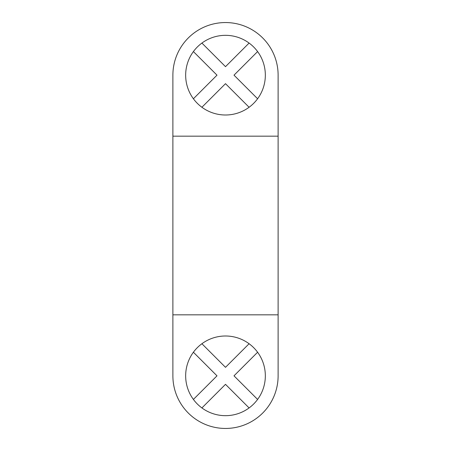 <?xml version="1.0" encoding="UTF-8"?>
<svg xmlns="http://www.w3.org/2000/svg" width="451" height="451" viewBox="0 0 451 451"><rect width="100%" height="100%" fill="white"/><g stroke="black" fill="none" stroke-linecap="round" stroke-linejoin="round"><path stroke-width="0.68" d="M278.115 375.835A52.615 52.615 0 0 1 225.5 428.45A52.615 52.615 0 0 1 172.885 375.835L172.885 136.168L278.115 136.168L278.115 375.835M278.115 314.832L172.885 314.832M172.885 136.168L172.885 75.165A52.615 52.615 0 0 1 225.5 22.55A52.615 52.615 0 0 1 278.115 75.165L278.115 136.168M249.093 43.065A39.84 39.84 0 0 0 193.4 51.572L216.999 75.165L193.4 98.763A39.84 39.84 0 0 0 201.907 107.265L225.5 83.672L249.093 107.265A39.84 39.84 0 0 0 249.093 43.065L225.5 66.663L201.907 43.065M201.907 107.265A39.84 39.84 0 0 0 249.093 107.265M249.093 343.735A39.84 39.84 0 0 0 193.4 352.237L216.999 375.835L193.4 399.428A39.84 39.84 0 0 0 201.907 407.935L225.5 384.337L249.093 407.935A39.84 39.84 0 0 0 249.093 343.735L225.5 367.328L201.907 343.735M201.907 407.935A39.84 39.84 0 0 0 249.093 407.935M193.4 352.237A39.84 39.84 0 0 0 193.4 399.428M257.6 98.763L234.001 75.165L257.6 51.572M193.4 51.572A39.84 39.84 0 0 0 193.4 98.763M257.6 399.428L234.001 375.835L257.6 352.237"/></g></svg>
